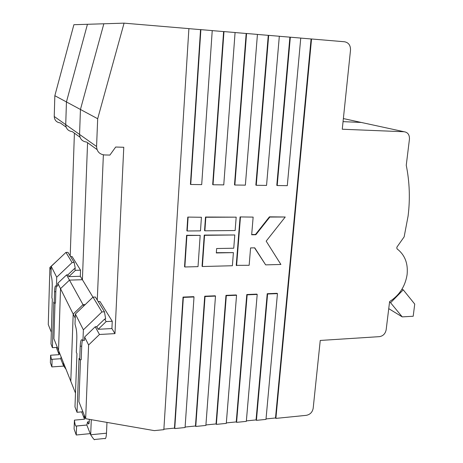 <?xml version="1.0" encoding="UTF-8"?>
<svg xmlns="http://www.w3.org/2000/svg" width="463" height="463" viewBox="0 0 463 463"><rect width="100%" height="100%" fill="white"/><g stroke="black" fill="none" stroke-linecap="round" stroke-linejoin="round"><path stroke-width="0.69" d="M362.928 122.811L343.372 118.569M99.464 334.483L88.612 344.987L84.631 337.012L95.222 326.785L99.464 334.483L114.974 333.626L123.777 147.269L115.686 147.037L109.899 155.082L104.453 154.943C99.504 154.329 96.877 151.511 96.57 146.493L79.561 134.438C79.862 138.958 82.246 141.51 86.731 142.089C82.246 141.51 79.862 138.958 79.561 134.438L80.446 109.471L54.842 95.708L54.24 116.491L65.723 124.628L66.446 101.947L87.443 24.284L66.446 101.947L65.723 124.628C66.012 128.743 68.2 131.075 72.292 131.619C68.2 131.075 66.012 128.743 65.723 124.628L79.561 134.438L80.446 109.471L103.839 23.781L73.889 24.707L54.842 95.708M75.486 393.087L58.541 350.41L60.508 288.669L57.806 283.258L66.591 274.895L67.864 274.86L74.433 268.609L75.457 270.317L68.842 276.614L67.864 274.86M92.947 297.165L82.402 279.721L69.473 280.121L60.508 288.669L73.183 314.07L70.798 381.275L73.183 314.07L83.004 304.642L66.591 274.895M68.842 276.614L80.325 276.284L82.402 279.721L87.571 142.697L82.402 279.721L69.473 280.121L60.508 288.669L58.541 350.41L53.911 338.742L54.999 303.086M83.751 305.997L83.004 304.642L85.256 304.55L83.004 304.642L73.183 314.07L75.226 318.162M97.276 300.088L103.371 154.845L97.276 300.088M343.054 121.642L361.296 122.452L343.054 121.642M266.022 418.928L275.508 417.973L275.884 418.396L306.28 415.34C310.1 414.576 312.392 412.238 313.173 408.325L320.246 340.45L379.44 336.647C383.086 336.028 385.326 333.748 386.154 329.812L389.609 301.569C399.413 295.307 405.247 286.325 407.099 274.628C408.204 263.389 404.83 254.783 396.976 248.81L396.843 247.219L404.147 236.853L408.094 216.042C410.218 198.882 409.605 181.965 406.254 165.274L409.442 139.178C409.605 134.814 407.834 132.337 404.135 131.747L361.296 122.452M163.885 429.172L174.47 428.113L183.047 297.084L193.696 296.656L194.009 296.974L185.073 427.528L174.748 428.564L183.342 297.402L194.009 296.974M185.107 427.042L195.461 426.006L204.721 296.216L215.162 295.799L215.492 296.106L205.885 425.433L195.762 426.452L205.045 296.528L215.492 296.106M205.919 424.953L216.047 423.94L225.967 295.365L236.205 294.954L236.552 295.261L226.297 423.385L216.366 424.38L226.309 295.672L236.552 295.261M226.338 422.91L236.246 421.915L246.796 294.532L256.832 294.127L257.202 294.427L246.328 421.371L236.581 422.349L247.161 294.833L257.202 294.427M246.368 420.896L256.062 419.924L267.22 293.71L277.059 293.316L277.453 293.617L265.982 419.391L256.421 420.352L267.602 294.011L277.453 293.617M275.508 417.973L311.084 38.967L300.753 38.093L287.297 185.657L277.204 185.536L290.33 37.19L279.322 36.288M277.204 185.536L276.799 185.35L289.896 37.179M256.247 185.281L268.679 35.362L279.322 36.259L266.543 185.408L256.247 185.281L255.86 185.096L268.262 35.35L257.434 34.436M234.857 185.021L246.565 33.492L257.434 34.412L245.367 185.148L234.857 185.021L234.498 184.835L246.171 33.486L235.077 32.549M213.026 184.76L223.97 31.582L235.077 32.52L223.756 184.887L213.026 184.76L212.691 184.569L223.606 31.582L212.233 30.622M190.739 184.488L200.884 29.638L212.233 30.593L201.694 184.621L190.739 184.488L190.426 184.303L200.543 29.638L188.892 28.654M201.422 217.269L187.781 217.083L186.89 230.748L187.202 230.991L200.485 230.863L201.422 217.269L187.781 217.083M233.404 252.619L216.314 252.954L216.638 248.527L233.751 248.22L234.787 234.972L204.565 235.326L202.377 266.526L232.38 265.739L233.404 252.619L216.331 252.688M234.787 234.972L204.241 235.077L202.053 266.242L202.377 266.526M205.503 217.031L204.553 230.58L204.877 230.823L235.135 230.533L236.182 217.159L205.503 217.031L205.832 217.257L204.877 230.823M254.546 247.85L265.652 264.871L280.891 264.471L266.179 241.136L285.231 217.008L269.431 216.834L255.478 234.492L251.693 234.533M285.231 217.008L269.825 217.054L255.854 234.729L251.675 234.776L253.139 217.106L240.083 216.927L236.24 265.351L249.146 265.299L250.587 247.919L254.754 247.844L265.652 264.871M186.595 235.279L184.546 266.7L184.847 266.983L198.019 266.636L200.178 235.372L186.595 235.279L186.902 235.528L184.847 266.983M81.65 411.873L84.538 419.206L74.421 420.144L74.092 429.016L76.239 435.006L76.574 426.018L75.77 426.058C75.214 425.161 74.763 423.188 74.421 420.144M84.225 415.108L84.538 419.206M91.292 419.681L90.684 434.821C93.335 438.849 94.655 440.406 94.637 439.491L104.545 438.484C105.564 439.393 106.212 437.633 106.49 433.194L106.97 422.406M90.684 434.821L86.83 425.04L87.559 421.909L88.392 423.888C89.023 424.299 89.318 422.783 89.29 419.333M98.179 301.563L99.973 301.488L112.249 321.27L111.913 328.556L98.179 329.286L96.744 326.704L104.65 319.065L106.154 321.577L98.179 329.286M95.222 326.785L96.744 326.704M104.65 319.065L105.662 319.013L104.47 311.813L95.401 297.032L92.988 297.124L101.935 311.923L104.47 311.813M101.935 311.923L83.375 329.824L82.964 340.403L84.503 340.317L84.631 337.012M83.375 329.824L75.376 314.036L75.012 324.106L75.909 327.509C76.621 330.53 76.922 334.361 76.806 339.009L76.32 352.274L76.945 353.651L74.977 406.902L77.026 412.284L82.9 411.757M75.376 314.036L92.988 297.124M106.154 321.577L112.249 321.27M86.83 425.04L76.574 426.018M90.21 433.623L76.239 435.006M87.559 421.909L89.255 421.752M80.493 359.728L78.901 401.681L85.655 418.702L154.283 430.625L163.85 429.664L188.892 28.625L124.072 23.15L97.681 118.736L80.446 109.471L103.839 23.781L124.072 23.15M82.964 340.403L81.864 339.761C80.984 339.564 80.435 341.723 80.209 346.237L79.7 359.78L79.051 358.345L77.026 412.284M79.7 359.78L81.199 359.682L81.719 346.15C81.835 343.28 82.136 341.3 82.617 340.201M256.062 419.924L256.421 420.352M267.22 293.71L267.602 294.011M275.884 418.396L311.541 38.979L311.084 38.967M268.262 35.35L268.679 35.362M246.171 33.486L246.565 33.492M223.606 31.582L223.97 31.582M200.543 29.638L200.884 29.638M174.47 428.113L174.748 428.564M183.047 297.084L183.342 297.402M195.461 426.006L195.762 426.452M204.721 296.216L205.045 296.528M216.047 423.94L216.366 424.38M225.967 295.365L226.309 295.672M236.246 421.915L236.581 422.349M246.796 294.532L247.161 294.833M404.135 131.747L342.261 129.229L350.508 50.12C350.601 45.374 348.622 42.59 344.57 41.768L311.541 38.979M402.237 316.883L413.199 316.246L414.732 304.081L403.244 289.844L390.581 302.75L402.237 316.883L388.741 308.642M390.581 302.75L389.539 302.131M403.244 289.844L401.988 289.149M114.974 333.626L111.913 328.556M96.57 146.493L97.681 118.736M300.753 38.07L290.33 37.19M85.655 418.702L88.612 344.987M236.182 217.159L205.832 217.257M204.565 235.326L204.241 235.077M269.825 217.054L269.431 216.834M255.854 234.729L255.478 234.492M253.139 217.106L240.083 216.927M240.447 217.147L236.593 265.629M188.094 217.315L187.202 230.991M200.178 235.372L186.902 235.528M56.677 347.424L56.642 348.344L59.137 354.675L50.606 355.214L50.38 362.749L51.868 366.91L52.099 359.288L51.503 359.577L50.606 355.214M58.917 351.353L59.137 354.675M63.472 362.824L63.385 365.475L66.087 369.416M63.385 365.475L60.728 358.727L61.122 356.904M70.579 256.583L72.095 256.554L80.55 270.184L80.325 276.284M74.433 268.609L75.278 268.586L74.225 262.527L67.986 252.358L65.949 252.399L72.101 262.573L74.225 262.527M72.101 262.573L56.712 277.21L56.44 286.07L57.719 286.024L57.806 283.258M56.712 277.21L51.214 266.364L50.971 274.866L51.596 277.435C52.087 279.745 52.296 282.852 52.221 286.753L51.891 297.946L52.319 298.901L50.982 343.951L52.406 347.678L57.343 347.383M51.214 266.364L65.949 252.399M75.457 270.317L80.55 270.184M60.728 358.727L52.099 359.288M63.79 366.1L51.868 366.91M56.44 286.07L55.687 285.868C55.085 285.966 54.715 287.917 54.559 291.731L54.217 303.12L53.772 302.136L52.406 347.678M54.217 303.12L55.473 303.068L55.826 291.684C55.925 288.779 56.191 286.904 56.619 286.065M66.128 127.146L60.306 122.927C56.538 122.411 54.518 120.264 54.24 116.491M51.329 332.237L48.268 324.517L49.906 267.423L58.355 259.598M70.208 255.981L74.404 133.147M51.115 269.848L49.906 267.423M79.995 137.204L72.292 131.619M90.684 434.769L106.49 433.194M88.196 423.506L89.006 423.431M80.209 346.237L81.719 346.15M97.033 149.561L86.731 142.089M63.39 365.434L64.479 365.359M54.559 291.731L55.826 291.684M75.77 426.058L86.853 425.005M88.392 423.888L88.85 423.842M51.503 359.577L51.983 359.543"/></g></svg>
